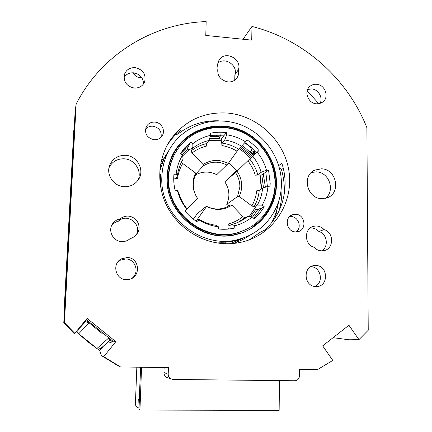 <?xml version="1.0" encoding="UTF-8"?>
<svg xmlns="http://www.w3.org/2000/svg" width="432" height="432" viewBox="0 0 432 432"><rect width="100%" height="100%" fill="white"/><g stroke="black" fill="none" stroke-linecap="round" stroke-linejoin="round"><path stroke-width="0.65" d="M136.831 367.173L135.362 404.984L137.943 407.743L139.055 407.965M137.943 407.743L138.267 399.271L139.228 400.189L140.594 367.227M278.726 211.54C280.773 205.07 281.837 198.423 281.918 191.603M281.318 169.052C283.376 175.964 284.375 183.006 284.315 190.166L284.067 195.415M279.455 380.592L279.137 410.4L139.941 410.044L139.012 409.05L140.605 367.227M307.184 90.812L318.843 103.734M141.642 77.447C138.748 77.771 136.301 76.847 134.293 74.677L132.829 72.781M139.941 410.044L141.566 367.238M278.527 201.922L275.449 217.361M109.431 340.837L109.393 339.703L108.205 338.445L96.957 348.473L78.732 333.763L89.17 322.877L85.579 321.689L82.766 323.779M82.971 323.773L78.214 329.546L77.641 332.888L97.972 349.299L100.904 348.316M64.282 313.34L63.958 313.303L73.769 130.723L74.272 127.283M112.19 341.609L108.205 338.445M88.133 322.299L85.579 320.247M204.795 121.781L208.019 121.846M73.769 130.723L63.958 313.303L64.298 313.103M89.17 322.877L102.2 333.585M77.641 332.888L78.732 333.763M96.957 348.473L97.972 349.299M160.931 162.443L162.362 159.327L163.35 159.365L168.291 151.308M208.381 121.835L202.786 122.191M235.57 242.595L240.602 239.198M241.234 238.712L241.558 238.459M250.106 234.981C244.901 238.777 239.166 241.596 232.913 243.443L232.648 243.524M271.685 222.626C275.168 216.011 277.468 208.991 278.581 201.566M255.512 151.81L252.65 154.543M164.581 157.831L163.35 159.365M251.759 153.527L252.86 153.23L254.227 152.086L254.718 150.908M250.079 151.756L251.51 150.493C251.575 147.852 249.215 145.368 244.431 143.041M267.392 186.494L265.82 172.136L268.553 170.116L266.463 170.208L261.122 172.341L257.796 174.706L255.269 175.181C253.714 169.922 251.224 165.127 247.795 160.801L237.006 171.202C240.192 175.786 241.763 180.83 241.715 186.332L241.04 191.576L239.252 196.517L237.578 196.533L226.73 204.331L228.895 205.934M181.516 161.989L182.725 163.48C179.944 168.145 178.205 173.227 177.514 178.713L175.711 178.427L177.363 176.083L176.148 174.193L173.939 174.29C173.432 179.825 173.858 185.333 175.225 190.814L177.433 190.706L178.637 192.364C180.306 198.439 183.125 203.958 187.099 208.915L184.988 211.027C188.579 215.379 192.748 219.046 197.5 222.026L199.001 219.931L198.709 219.121C204.109 222.404 209.887 224.462 216.043 225.293L218.398 226.768L218.587 228.976C224.111 229.581 229.532 229.252 234.851 227.993L234.657 225.796L232.087 224.338L229.343 225.704L228.717 223.852C233.971 222.421 238.691 220.012 242.87 216.621L244.787 217.852L247.887 216.308L252.326 216.864L254.113 218.743C258.163 215.298 261.527 211.28 264.2 206.696L262.143 205.162L257.305 205.108L254.048 206.847L251.888 205.918C254.518 201.231 256.122 196.193 256.7 190.798L259.238 190.35L262.597 188.222L267.97 186.284L270.065 186.181L270.189 183.352L268.553 170.116M255.015 208.921L257.197 209.844L261.22 208.035L261.5 208.246L264.2 206.696M255.269 175.181L259.843 174.976L261.387 188.989M246.969 228.992L239.846 232.027C206.631 244.782 165.645 213.943 168.215 177.466C168.637 167.324 171.617 158.155 177.169 149.963M168.658 176.861C169.177 165.181 172.978 154.899 180.068 146.011C194.098 128.714 219.105 122.828 239.917 131.29C260.761 139.714 275.292 161.379 275.017 183.659C274.973 204.962 260.912 224.975 240.575 231.649C207.236 244.453 166.082 213.489 168.658 176.861M228.739 162.794L236.687 170.354L224.786 181.818L237.006 171.202M235.462 172.6C238.453 176.953 239.922 181.732 239.873 186.937L237.578 196.533M195.577 173.021L195.734 174.366L193.995 179.042L193.304 184.027C193.201 189.302 194.67 194.152 197.71 198.585L197.667 198.655C192.224 190.301 191.527 181.759 195.577 173.021L182.725 163.48M198.709 219.121L196.619 220.628L197.462 219.218L198.072 219.586M206.566 206.496L206.426 206.264C213.716 209.839 220.887 209.903 227.934 206.464L230.38 204.979L231.908 205.135C223.927 210.346 215.482 210.8 206.566 206.496L197.462 219.218M206.426 206.264L197.386 213.538L193.363 219.148M228.782 229.025L229.133 228.641L228.717 223.852M242.87 216.621L231.908 205.135M226.503 229.203L229.133 228.641M253.638 218.246L261.5 208.246M261.122 172.341C259.438 166.45 256.673 161.098 252.828 156.281L258.989 150.579L250.393 158.252M256.387 152.847L251.035 147.236L244.901 142.506M224.321 135.184L210.659 135.319L210.481 133.191C215.773 132.116 221.114 131.938 226.514 132.662L224.321 135.184M192.796 143.672C198.11 139.547 204.066 136.766 210.659 135.329L208.899 140.519C203.018 141.88 197.699 144.391 192.931 148.063L192.796 143.672L190.993 141.788L189.248 144.212L189.497 144.472L187.477 148.095L188.573 150.088M189.248 144.212L181.121 152.523M190.993 141.788L184.507 148.03L180.441 153.581L182.547 155.153C179.005 160.947 176.872 167.297 176.148 174.193M221.216 140.864L221.4 139.012L224.278 135.184M258.989 150.579C255.528 146.362 251.51 142.776 246.937 139.828L245.522 141.799C239.706 138.121 233.431 135.788 226.697 134.795L226.514 132.662M265.831 172.163L261.711 174.879L259.907 175.225M177.514 178.713L173.729 178.886M208.899 140.519L206.582 143.602L206.377 146.129C201.128 147.409 196.366 149.688 192.083 152.96L203.083 164.495C211.14 159.457 219.537 159.106 228.269 163.447L237.049 151.238C232.367 148.349 227.329 146.453 221.951 145.562L221.551 140.913L208.553 140.978M221.951 145.562L222.194 143.046L224.743 139.968L226.697 134.795M186.845 209.245C182.369 203.71 179.231 197.532 177.433 190.706M257.251 152.258C261.576 157.621 264.649 163.609 266.463 170.208M251.888 205.918L239.252 196.517M262.143 205.162C265.464 199.33 267.408 193.039 267.97 186.284M234.657 225.796C241.267 224.138 247.158 221.162 252.326 216.864M199.001 219.931C205.033 223.641 211.502 225.92 218.398 226.768M182.547 155.153L183.136 159.057C179.998 164.257 178.07 169.933 177.363 176.083M187.04 208.845L197.667 198.655M206.582 143.602C200.842 144.941 195.642 147.404 190.982 150.989L192.931 148.063M245.522 141.799L237.049 151.238M228.269 163.447L216.734 174.69C209.482 171.11 202.381 171.207 195.431 174.987M195.712 174.15L203.089 166.001L203.083 164.495M192.083 152.96L190.982 150.989M257.796 174.706C256.149 168.955 253.449 163.723 249.691 159.019L252.828 156.281M247.795 160.801L249.691 159.019M226.73 204.331C230.153 196.592 229.505 189.092 224.786 181.818M257.305 205.108C260.258 199.886 262.019 194.26 262.597 188.222M232.087 224.338L234.198 223.733C239.263 222.124 243.826 219.645 247.887 216.308M241.591 146.27C236.374 143.014 230.758 140.913 224.743 139.968M203.089 166.001C210.708 161.287 218.646 160.952 226.903 165.002M254.048 206.847C256.937 201.744 258.665 196.241 259.238 190.35M238.361 222.172L244.787 217.852M238.658 149.197C233.561 146.016 228.069 143.964 222.194 143.046M161.141 137.101C161.714 131.09 158.949 127.462 152.847 126.203C149.845 126.047 147.388 127.078 145.487 129.287M154.78 122.089C161.428 122.359 165.829 130.594 162.13 135.853C160.229 138.569 157.561 139.86 154.127 139.73C146.875 137.916 144.272 133.564 146.324 126.673C148.16 123.482 150.979 121.954 154.78 122.089M320.058 103.442C323.239 97.713 318.341 89.289 311.629 88.927L307.66 89.446M316.586 84.294C325.307 84.677 329.627 97.583 322.553 102.195L319.712 103.545L316.51 103.82C308.021 103.491 303.502 91.114 310.068 86.243C311.936 84.753 314.107 84.1 316.586 84.294M314.879 286.454C324.135 282.739 320.884 266.738 310.91 266.69M315.9 265.507C328.363 265.496 328.887 286.789 316.354 286.535L315.819 286.535C303.75 286.627 302.551 266.198 314.528 265.545L315.9 265.507M131.863 278.343C139.914 272.786 135.535 258.892 125.777 258.941L120.101 260.258L117.99 261.765M127.197 257.537C139.93 257.488 141.329 277.727 128.65 279.45L126.279 279.617C115.43 279.752 111.656 263.574 121.403 258.881L127.197 257.537M296.347 231.903C302.195 227.437 298.399 216.545 291.001 216.497L289.667 216.529M295.699 214.304C305.138 214.369 307.184 229.792 297.972 231.665L295.558 231.903C286.405 231.887 283.97 217.102 292.691 214.699L295.699 214.304M143.543 83.916C143.257 77.722 139.936 74.029 133.585 72.824C129.395 72.608 126.203 74.169 124.016 77.522M135.108 67.63C143.084 69.574 146.254 74.342 144.617 81.934C142.646 86.173 139.19 88.214 134.255 88.058C126.695 86.378 123.406 81.891 124.394 74.606C126.171 69.806 129.746 67.478 135.108 67.63M249.21 239.868L260.696 231.957L264.416 230.251C282.933 214.202 289.786 186.883 281.842 163.339L278.753 165.58M227.227 113.033C257.953 115.495 284.823 141.188 289.04 171.785C293.495 202.343 274.19 233.312 244.139 241.493C237.708 243.248 231.098 243.972 224.321 243.67C200.675 242.557 177.757 227.578 166.817 205.789C155.909 183.983 157.891 157.291 171.374 138.51C185.517 120.247 204.136 111.753 227.227 113.033M321.386 250.83C318.514 250.646 316.046 249.458 313.988 247.261C304.042 244.571 303.901 228.307 313.745 226.319C317.693 225.466 321.143 226.557 324.097 229.597C334.449 232.432 333.909 249.604 323.363 250.722L321.386 250.83M135.621 235.753C143.278 225.547 127.699 212.161 118.579 221.146L119.831 218.943C125.69 214.774 131.242 215.174 136.48 220.153C140.486 226.136 139.887 231.601 134.681 236.536L129.443 239.198C127.197 240.889 124.659 241.682 121.824 241.585C112.882 241.542 107.363 230.089 112.973 223.268C114.728 221 117.018 219.559 119.831 218.943M118.579 221.146C115.819 221.751 113.578 223.166 111.856 225.385L111.494 225.893M227.918 81.94C220.163 80.104 216.848 75.395 217.966 67.808C217.296 64.876 217.75 62.208 219.321 59.81C225.234 50.161 242.228 59.049 238.399 69.725C239.139 73.008 238.518 75.919 236.536 78.457C234.328 81.005 231.449 82.166 227.918 81.94M138.11 180.101C142.193 170.856 134.557 159.187 124.178 158.803C117.185 158.668 112.126 161.644 109.004 167.729M125.539 155.315C137.522 155.687 145.195 170.602 138.197 179.977C134.789 184.61 130.118 186.84 124.195 186.678C113.675 186.381 105.764 174.614 109.728 165.191C112.757 158.501 118.022 155.207 125.539 155.315M325.35 198.337C335.599 191.052 329.2 172.103 316.462 171.855L311.326 172.498M321.597 168.804C336.814 169.09 341.345 193.568 326.884 197.899L321.516 198.639C306.963 198.493 301.617 175.538 314.788 170.089L321.597 168.804M283.354 168.691L281.464 169.063L279.536 168.399M218.884 120.83C203.656 120.274 190.064 124.659 178.114 133.979L175.43 134.827M333.088 337.684L349.024 339.784L358.954 339.633L368.231 330.248L366.892 127.694C347.447 78.446 303.561 39.371 251.969 26.444L243.059 39.247M358.954 339.633L348.932 325.247L322.666 345.865L332.802 360.418L317.39 369.657L299.538 369.409L299.495 375.835C299.192 378.842 297.626 380.484 294.797 380.754L173.027 379.458L170.473 378.691C168.955 377.638 168.199 376.159 168.199 374.263L168.421 367.605L120.544 366.952L118.26 365.926L101.477 355.639L103.734 356.67L115.819 341.669L112.763 341.053L86.173 319.523M115.819 341.669L87.097 318.406L74.801 333.32L64.433 322.688L76.135 104.123C101.331 54.394 153.068 23.306 206.161 21.6L205.783 35.44L251.732 40.133L251.969 26.444M103.734 356.67L120.544 366.952M178.114 133.979L180.311 130.442L175.127 135.13L171.239 139.487L167.492 144.644M321.721 250.841C329.076 246.677 327.137 233.777 318.859 231.476L324.097 229.597M318.859 231.476C316.467 228.96 313.61 227.794 310.295 227.993M234.76 80.125L234.884 74.736L238.399 69.725M234.884 74.736C238.189 65.561 225.029 56.543 217.89 63.131M76.135 104.123L75.119 111.488L63.769 322.931L64.433 322.688M264.74 229.964L260.696 231.957M164.117 367.546L163.949 372.508C163.944 374.522 164.749 376.083 166.347 377.195L168.491 377.973M103.534 346.01L99.781 350.654L101.477 355.639M63.769 322.931L74.299 333.709L74.801 333.32M112.763 341.053L110.911 342.517L108.216 341.901M99.781 350.654L87.626 341.62L76.183 331.641M134.865 73.019L134.8 75.211M244.469 231.854C263.423 223.949 276.032 204.487 276.107 183.989C276.404 160.38 260.453 137.527 238.054 129.476C215.692 121.354 189.41 129.238 176.072 148.824L174.01 152.102M161.87 176.429C162.421 164.095 166.271 153.106 173.421 143.462C188.735 123.115 217.161 115.668 241.007 124.913C264.886 134.104 281.686 158.695 281.405 184.07C281.416 208.715 264.632 231.827 240.727 238.712C203.483 251.451 159.014 216.772 161.87 176.429M159.759 171.007L163.987 158.771L169.96 148.63M159.602 176.072L160.78 174.323L160.493 178.427L161.239 190.21M276.496 183.757C276.507 207.155 259.902 228.895 236.909 234.355C203.153 244.085 164.651 212.657 167.092 176.764C167.53 166.347 170.581 156.929 176.251 148.511C189.621 128.882 215.957 120.987 238.361 129.125C260.804 137.198 276.788 160.094 276.496 183.757M224.991 242.168L225.855 243.724M241.402 146.464L251.446 155.309L256.127 152.782M209.536 138.65L219.548 138.586L220.595 134.827M180.716 153.787L185.711 148.862L185.161 147.863M252.558 217.112L257.801 209.574M261.403 208.413L260.793 208.224M263.482 187.904L261.824 174.803M263.245 173.869L265.399 187.213M242.406 145.352L252.731 154.629M210.33 136.301L219.186 136.566L219.548 138.586M260.658 209.644L259.783 208.678M185.711 148.862L184.475 148.068M160.38 165.483L163.987 158.771M229.667 243.697L237.638 240.597L241.315 238.864L241.159 238.583M214.002 242.352L214.947 241.85C222.955 242.762 230.742 242.093 238.307 239.857L241.315 238.864M217.183 134.757L215.962 136.291M245.441 237.076L237.638 240.597M78.214 329.546L85.579 321.689M254.227 152.086L251.51 150.493M252.86 153.23L250.268 151.627M168.199 374.263L163.949 372.508M256.586 205.492L249.248 216.481M221.243 140.562L218.263 140.238L208.894 140.524M188.12 149.261L182.196 154.888M182.666 155.92L187.445 151.195L192.904 147.301M239.263 148.592L245.165 153.106L250.279 158.506M250.555 216.643L255.895 209.293M261.716 188.784L260.145 175.181M251.116 157.572L246.019 152.21L240.16 147.701M255.231 153.884L254.896 153.484M109.577 340.708L100.505 348.667M182.844 150.379L184.507 148.03M239.846 232.027L240.575 231.649M112.973 223.268L111.856 225.385M146.324 126.673L145.908 127.624M310.068 86.243L309.204 87.07M314.528 265.545L312.255 266.069M121.403 258.881L120.101 260.258M292.691 214.699L290.979 215.509M124.394 74.606L124.259 75.141M171.374 138.51L169.106 142.285M313.745 226.319L311.661 227.124M219.321 59.81L218.786 60.696M109.728 165.191L109.183 166.925M314.788 170.089L312.601 171.412M170.473 378.691L166.347 377.195M252.18 227.156C266.998 216.751 274.736 202.408 275.4 184.135C275.675 161.444 260.825 139.363 239.571 130.847C218.344 122.294 192.926 128.39 178.74 146.075C171.655 155.045 167.854 165.413 167.33 177.179C164.711 214.304 206.345 245.759 240.143 232.978M240.727 238.712L238.307 239.857M176.072 148.824L176.251 148.511"/></g></svg>
